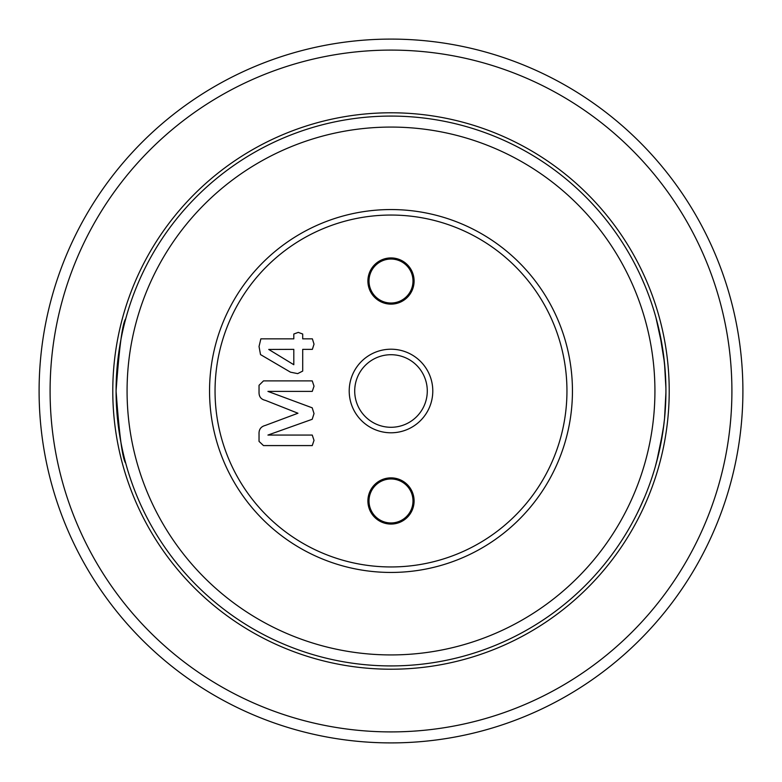 <?xml version="1.0" encoding="UTF-8"?>
<svg xmlns="http://www.w3.org/2000/svg" width="782" height="782" viewBox="0 0 782 782"><rect width="100%" height="100%" fill="white"/><g stroke="black" fill="none" stroke-linecap="round" stroke-linejoin="round"><path stroke-width="1.17" d="M116.078 391C119.255 434.948 122.481 459.054 125.755 463.296C122.481 459.044 119.265 434.948 116.078 391C119.265 347.032 122.491 322.937 125.755 318.704C122.481 322.986 119.255 347.081 116.078 391C119.265 347.032 122.491 322.937 125.755 318.704C122.481 322.986 119.255 347.081 116.078 391L117.476 418.644M665.922 389.974L665.922 391.108M665.883 386.152L665.091 369.603L663.165 352.174M664.475 362.848L659.549 332.125M659.079 330.033L657.76 324.53M657.642 324.051L656.665 320.268M656.548 319.828L656.372 319.164M661.24 340.453L664.505 363.151M664.524 363.356L665.902 388.097M665.912 388.908L665.922 389.632M391 572.444A181.444 181.444 0 0 1 209.547 391A181.444 181.444 0 0 1 391 209.556A181.444 181.444 0 0 1 572.444 391A181.444 181.444 0 0 1 391 572.444M391 215.05A175.95 175.95 0 0 0 215.05 391A175.95 175.95 0 0 0 391 566.95A175.95 175.95 0 0 0 566.95 391A175.95 175.95 0 0 0 391 215.05M432.788 391A41.788 41.788 0 0 0 391 349.212A41.788 41.788 0 0 0 349.212 391A41.788 41.788 0 0 0 391 432.788A41.788 41.788 0 0 0 432.788 391M427.285 391A36.295 36.295 0 0 0 391 354.715A36.295 36.295 0 0 0 354.705 391A36.295 36.295 0 0 0 391 427.285A36.295 36.295 0 0 0 427.285 391M414.098 281.031A23.098 23.098 0 0 0 391 257.933A23.098 23.098 0 0 0 367.902 281.031A23.098 23.098 0 0 0 391 304.13A23.098 23.098 0 0 0 414.098 281.031M412.994 281.031A21.994 21.994 0 0 0 391 259.038A21.994 21.994 0 0 0 369.006 281.031A21.994 21.994 0 0 0 391 303.025A21.994 21.994 0 0 0 412.994 281.031M414.098 500.969A23.098 23.098 0 0 0 391 477.87A23.098 23.098 0 0 0 367.902 500.969A23.098 23.098 0 0 0 391 524.067A23.098 23.098 0 0 0 414.098 500.969M412.994 500.969A21.994 21.994 0 0 0 391 478.975A21.994 21.994 0 0 0 369.006 500.969A21.994 21.994 0 0 0 391 522.962A21.994 21.994 0 0 0 412.994 500.969M391 731.903A340.903 340.903 0 0 0 731.903 391A340.903 340.903 0 0 0 391 50.097A340.903 340.903 0 0 0 50.097 391A340.903 340.903 0 0 0 391 731.903M391 39.1A351.9 351.9 0 0 1 742.9 391A351.9 351.9 0 0 1 391 742.9A351.9 351.9 0 0 1 39.1 391A351.9 351.9 0 0 1 391 39.1M391 654.925A263.925 263.925 0 0 0 654.925 391A263.925 263.925 0 0 0 391 127.075A263.925 263.925 0 0 0 127.075 391A263.925 263.925 0 0 0 391 654.925M391 116.078A274.922 274.922 0 0 1 665.922 391A274.922 274.922 0 0 1 391 665.922A274.922 274.922 0 0 1 116.078 391A274.922 274.922 0 0 1 391 116.078M665.521 405.75L664.553 418.37L665.922 392.339A274.922 274.922 0 0 0 665.912 389.006L665.902 388.087M662.98 431.136L656.655 461.791M656.597 461.986L655.687 465.319M656.675 461.703L661.103 442.27M663.009 430.95L664.495 418.966M663.918 424.108L664.553 418.37M662.52 347.882L655.971 317.717M655.218 466.981L659.422 450.422L663.801 425.085M661.122 442.123L661.23 441.556M638.767 271.853L639.823 274.091M645.952 288.138L646.372 289.174M636.685 267.63L637.125 268.5M650.448 300.083L651.24 302.37M654.788 313.562L655.033 314.403M646.909 290.533L647.222 291.344M658.982 329.623L659.236 330.757M659.314 331.069L660.624 337.277M656.293 318.89L656.87 321.04M657.369 322.976L657.633 324.002M658.327 326.827L658.61 328.02M663.713 356.191L664.045 358.928M663.547 354.969L664.417 362.291M664.426 362.34L664.514 363.239M661.904 344.168L662.481 347.609M662.53 347.951L663.077 351.519M663.097 351.714L663.664 355.859M663.889 357.657L664.123 359.612M661.728 343.161L662.149 345.605M662.999 351.02L663.361 353.552M665.717 380.365L665.746 381.303M665.922 391L665.922 392.339M665.912 393.571L665.902 394.236M665.834 397.96L665.795 399.446M665.658 403.111L665.541 405.545M665.873 396.2L665.824 398.478M662.833 432.065L662.618 433.521L662.833 432.065M664.446 419.494L664.338 420.511M663.986 423.6L662.686 433.042M664.896 414.685L664.847 415.281M664.671 417.158L664.612 417.852M664.368 420.149L664.065 422.876M665.052 412.808L664.974 413.786M661.347 440.95L661.21 441.664M661.122 442.153L660.575 444.938M657.545 458.369L656.704 461.595M661.914 437.744L661.582 439.64M653.811 471.712L653.166 473.784M650.644 481.37L650.419 482.005M650.907 480.627L650.624 481.438A274.922 274.922 0 0 1 649.471 484.664L648.64 486.942M654.211 470.393L652.374 476.228M654.847 468.242L654.172 470.5M641.69 503.852L640.829 505.758M644.72 496.863L639.207 509.229M638.845 509.972L638.562 510.568M640.761 505.895L637.056 513.627M641.768 503.686L641.348 504.625M645.463 495.074L644.857 496.531M643.928 498.75L643.713 499.258M293.807 349.358L293.807 364.725L268.744 349.446L293.807 349.358M302.702 334.022L302.702 338.85L312.37 338.85L314.022 344.168L312.37 349.358L302.702 349.358L302.702 371.079L297.688 373.62L290.474 372.173L260.514 354.588L259.038 346.504L260.856 338.85L293.807 338.85L293.807 334.022L298.294 332.379L302.702 334.022M314.022 386.171L312.253 391.401L267.933 391.401L312.204 407.813L314.022 413.58L312.204 419.289L267.933 435.066L312.253 435.066L314.022 440.354L312.243 445.584L263.485 445.584L259.038 441.39L259.038 434.078C258.803 429.465 260.905 426.581 265.342 425.428L297.952 413.238L265.43 400.364C261.256 399.455 259.125 396.933 259.038 392.808L259.038 385.301L263.485 380.893L312.243 380.893L314.022 386.171M640.849 276.29L644.857 285.459M658.288 326.68L658.542 327.717M663.126 351.89L663.39 353.806M662.549 348.078L662.637 348.616M659.363 450.715L659.128 451.722A274.922 274.922 0 0 1 659.128 451.742L657.809 457.304M660.35 446.072L659.422 450.422M652.061 477.196L651.123 479.972M652.706 475.221L652.52 475.779M391 669.216A278.216 278.216 0 0 1 112.784 391A278.216 278.216 0 0 1 391 112.784A278.216 278.216 0 0 1 669.216 391A278.216 278.216 0 0 1 391 669.216"/></g></svg>
